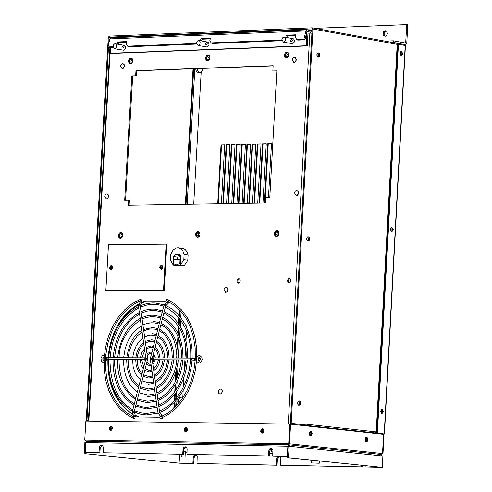 <?xml version="1.0" encoding="UTF-8"?>
<svg xmlns="http://www.w3.org/2000/svg" width="492" height="492" viewBox="0 0 492 492"><rect width="100%" height="100%" fill="white"/><g stroke="black" fill="none" stroke-linecap="round" stroke-linejoin="round"><path stroke-width="0.74" d="M312.568 462.99L319.247 463.255L312.568 462.99M313.06 463.003L318.595 463.224L313.06 463.003M182.212 456.908L185.041 457.019L182.212 456.908M272.039 452L272.943 452.068L272.039 452M272.955 451.933L271.627 451.927L272.955 451.933M310.581 435.826L309.499 434.891L309.247 433.36L309.837 431.798L310.809 431.349L311.737 431.976L312.168 433.63L311.498 435.457L310.015 435.58L309.247 433.882L309.837 431.798L311.165 431.447L312.143 433.144L311.768 435.106L310.581 435.826M310.427 431.392L311.172 432.056L311.547 433.458L311.122 435.143L310.36 435.777L311.122 435.143L311.547 433.458L311.172 432.056L310.427 431.392M366.312 441.816L365.255 440.9L365.009 439.374L365.581 437.837L366.534 437.388L367.45 438.009L367.868 439.645L367.21 441.453L365.753 441.576L365.009 439.897L365.581 437.837L366.884 437.486L367.844 439.159L367.475 441.109L366.312 441.816M366.159 437.431L366.884 438.089L367.247 439.473L367.02 440.771L366.085 441.767L367.02 440.771L367.247 439.473L366.884 438.089L366.159 437.431M384.031 434.387L383.563 434.338L384.031 434.387L382.991 453.673L382.518 453.624L382.991 453.673L384.031 434.387M187.569 429.688L186.068 427.45L185.693 427.493L184.543 428.557L184.402 430.666L185.773 431.878L187.569 429.688L186.068 427.45L185.693 427.493L184.365 429.055L184.832 431.416L185.773 431.878L187.569 429.688M186.425 427.517L185.312 428.237L184.832 429.528L185.023 430.924L185.964 431.865L185.023 430.924L184.832 429.528L185.312 428.237L186.425 427.517M112.711 428.501L111.247 426.287L110.878 426.336L109.753 427.388L109.611 429.473L110.952 430.666L112.711 428.501L111.247 426.287L110.878 426.336L109.575 427.88L110.03 430.211L110.952 430.666L112.711 428.501M111.598 426.355L110.515 427.074L110.042 428.347L110.233 429.731L111.143 430.66L110.233 429.731L110.042 428.347L110.515 427.074L111.598 426.355M264.063 430.9L262.531 428.637L262.144 428.68L260.969 429.756L260.711 431.373L261.27 432.646L262.23 433.108L264.063 430.9L262.531 428.637L262.144 428.68L260.785 430.26L261.27 432.646L262.23 433.108L264.063 430.9M262.888 428.698L261.744 429.424L261.252 430.734L261.449 432.148L262.414 433.101L261.449 432.148L261.252 430.734L261.744 429.424L262.888 428.698M288.644 443.753L288.699 444.756L289.499 443.778L382.518 453.606L383.563 434.319L290.317 424.159L289.499 443.778L382.518 453.606L381.731 454.565L381.251 454.559L382.518 453.606L383.563 434.319L290.581 424.159L289.499 443.778L288.699 444.756L288.644 443.753L289.235 443.766L288.103 443.698L288.699 444.756L381.724 454.565L288.699 444.756L288.103 443.698L288.644 443.753M290.317 424.147L289.235 443.766L84.741 440.125L85.842 421.066L289.776 424.086L288.693 443.71L84.741 440.125L85.294 440.18L84.741 440.125L85.842 421.066L289.776 424.086L290.317 424.147L289.235 443.766L288.693 443.71L289.776 424.086L290.317 424.147M85.897 441.158L85.294 440.131L85.897 441.158L288.699 444.756L86.647 441.238L85.897 441.158L86.647 441.238L85.897 441.158L85.245 440.186L85.891 441.158M382.518 453.661L382.991 453.673L382.518 453.661M385.211 36.254L384.191 34.914L384.129 33.185L384.812 31.703L386.208 30.855M387.358 33.37L386.786 35.147L385.316 36.236L383.963 35.916L383.127 34.569L383.514 31.912L385.095 30.676L386.829 31.402L387.358 33.37M384.972 41.113L393.311 40.793L405.672 43.05L406.761 24.6L407.782 24.791L406.792 43.093L405.365 44.655M406.761 24.6L314.972 28.345M392.136 42.423L393.225 42.38L393.311 40.793M393.225 42.38L398.169 43.284M405.267 44.575L405.679 44.649M181.905 265.366L176.284 265.003L173.504 263.767L173.768 259.118L176.628 259.881L180.078 259.063L179.814 263.73L180.416 263.81M176.284 265.003L179.814 263.73M180.343 265.551L179.752 265.471M178.258 259.604L174.654 259.112M180.681 259.143L180.078 259.063M179.758 254.561L180.828 256.523L180.343 265.157L184.328 265.698L187.809 260.17L188.098 255.022L184.106 254.475L182.883 250.932L180.484 248.46L178.165 247.734L176.216 247.962L173.043 250.065L170.65 254.598L170.355 259.739L173.202 265.213L173.688 256.584L175.306 254.555L180.576 255.274M187.809 260.17L183.817 259.628L184.106 254.475M188.098 255.022L186.868 251.486L185.017 249.376L182.735 248.362L178.165 247.734M177.225 265.133L177.194 265.754L173.202 265.213M177.544 259.505L177.68 257.132L173.688 256.584M180.792 255.889L178.639 255.305L179.525 256.227L180.828 256.215M178.639 255.305L177.68 257.132M179.439 254.518L175.306 254.555M180.343 265.157L183.817 259.628M110.915 269.85L109.937 267.796L111.481 265.618M109.236 267.697L111.051 265.514L112.348 266.744L112.151 268.81L111.007 269.825L110.632 269.862L109.236 267.697M161.136 269.493L160.146 267.42L161.714 265.231M159.445 267.328L161.284 265.127L162.6 266.363L162.403 268.447L161.241 269.475L159.445 267.328M166.136 244.137L108.48 244.752L105.835 290.686L163.498 290.452L166.136 244.137L166.837 244.235L164.205 290.544L163.498 290.452M105.835 290.686L164.205 290.544M380.999 410.045L380.986 412.923M390.802 228.177L390.857 231.031M197.077 68.609L198.067 71.42L199.943 72.527L198.208 72.545L197.114 72.01L196.179 70.774L195.613 68.659M199.943 72.527L201.886 71.451L202.796 68.406M176.474 405.82L177.095 399.455M178.664 397.474L181.259 397.247L179.74 397.751L178.737 399.061L178.036 404.104M400.291 52.14L400.414 54.975M303.939 425.623L303.718 424.799M303.097 425.531L303.484 424.774M304.985 424.885L303.958 425.605L374.922 433.378M374.941 433.36L376.22 431.878L376.214 432.732M375.937 432.689L376.392 432.72M193.208 68.745L185.527 204.358M179.1 317.801L178.75 324.05M178.608 326.46L178.209 333.588M178.03 336.725L177.452 346.885M176.068 371.362L175.503 381.398M175.312 384.658L174.918 391.681M174.777 394.209L174.426 400.359M111.666 37.767L108.295 37.343L109.249 36.119L312.082 27.829L312.949 29.016L312.039 28.893M108.689 43.751L109.249 36.119M312.082 27.829L312.026 28.893L109.187 37.152L112.527 37.73M397.579 45.639L397.647 44.452L396.78 43.284M381.872 409.344L382.616 411.22L381.946 413.544M381.288 413.335L381.306 409.627M391.65 227.445L392.456 229.666L391.823 231.64M391.171 231.443L391.097 227.747M401.109 51.383L401.946 53.197L401.386 55.565M400.734 55.375L400.574 51.703M376.245 432.745L376.792 432.8M376.792 432.88L375.863 432.776M397.733 45.861L397.407 45.799L397.733 45.836M309.671 432.019L310.557 432.456L310.87 433.637L310.581 434.694L309.671 435.199M309.536 434.971L309.56 432.216M365.421 438.046L366.276 438.483L366.577 439.651L366.294 440.697L365.421 441.201M365.279 440.949L365.298 438.261M298.964 405.402L297.881 404.467L297.623 402.93L298.207 401.367L299.185 400.918L300.12 401.546L300.563 403.2L300.163 404.676L298.964 405.402M298.656 405.316L299.548 404.27L299.751 403.016L298.712 400.992M308.01 241.197L306.94 240.25L306.676 238.725L307.229 237.181L308.183 236.72L309.13 237.328L309.603 238.964L309.253 240.44L308.01 241.197M307.752 241.123L308.453 240.428L308.791 238.811L307.709 236.812M318.146 57.256L317.088 56.291L316.811 54.784L317.34 53.259L318.256 52.798L319.222 53.382L319.726 54.993L319.173 56.838L318.146 57.256M317.943 57.195L318.625 56.475L318.914 54.87L317.789 52.896M397.647 44.452L312.949 29.016L291.19 423.354L290.378 423.341L312.137 29.053M291.19 423.354L305.194 424.885L290.378 423.341M305.194 424.885L305.237 424.104L376.22 431.878L397.13 45.559M182.753 397.942L183.172 390.58M183.362 387.179L183.916 377.339M184.266 371.159L184.906 359.923M185.004 358.096L185.632 347.044M185.97 341.005L186.536 331.036M186.72 327.777L187.144 320.304M193.707 204.229L201.173 72.152M88.388 420.574L86.198 420.34L88.394 420.5M86.198 420.34L108.295 37.343M108.486 47.269L86.961 420.353M278.349 235.33L278.558 231.591M276.953 233.454L276.916 234.186M264.438 203.067L267.734 143.805L271.473 143.713L268.466 197.71M271.467 143.812L268.257 143.892L264.967 203.061M267.734 143.805L268.257 143.892M259.216 203.153L262.513 143.935L266.246 143.842L262.943 203.091M266.24 143.941L263.036 144.021L259.745 203.147M262.513 143.935L263.036 144.021M254.001 203.239L257.304 144.064L261.024 143.971L257.722 203.178M261.018 144.07L257.826 144.15L254.53 203.233M257.304 144.064L257.826 144.15M248.792 203.325L252.095 144.193L255.815 144.101L252.513 203.264M255.809 144.199L252.617 144.279L249.321 203.319M252.095 144.193L252.617 144.279M243.595 203.411L246.898 144.322L250.612 144.23L247.31 203.35M250.606 144.328L247.421 144.402L244.118 203.399M246.898 144.322L247.421 144.402M238.405 203.497L241.707 144.451L245.416 144.359L242.107 203.436M245.41 144.457L242.23 144.531L238.928 203.485M241.707 144.451L242.23 144.531M233.22 203.577L236.523 144.58L240.225 144.488L236.923 203.522M240.219 144.58L237.046 144.66L233.743 203.571M236.523 144.58L237.046 144.66M228.042 203.663L231.351 144.703L235.047 144.617L231.738 203.602M235.041 144.709L231.873 144.789L228.571 203.657M231.351 144.703L231.873 144.789M222.87 203.75L226.179 144.833L229.869 144.74L226.566 203.688M229.869 144.839L226.701 144.919L223.399 203.743M226.179 144.833L226.701 144.919M217.71 203.836L221.019 144.962L224.709 144.869L221.394 203.774M224.703 144.968L221.541 145.042L218.239 203.823M221.019 144.962L221.541 145.042M393.329 229.782L391.872 231.775L391.263 231.523L390.494 229.493L391.115 227.734L391.952 227.365L393.329 229.782M391.632 231.732L392.714 229.789L391.577 227.421M402.843 53.751L401.447 55.701L400.826 55.455L400.014 53.462L400.599 51.678L401.423 51.297L402.843 53.751M401.201 55.657L402.228 53.776L401.048 51.359M383.502 411.638L381.983 413.686L381.386 413.428L380.654 411.355L381.312 409.621L382.173 409.27L383.502 411.638M381.743 413.637L382.881 411.632L381.792 409.313M384.055 433.913L376.774 433.175L397.819 44.255L398.44 44.237L377.395 433.181L384.055 433.913L384.467 433.563L384.074 433.581M376.774 433.175L377.395 433.181M397.044 43.327L405.101 44.508L405.426 45.596M405.15 45.455L398.292 44.077L398.336 43.278M398.292 44.077L397.622 44.108M187.538 429.983L186.314 429.965M186.327 430.211L187.489 430.229M187.163 431.017L186.603 431.004M264.032 431.201L262.74 431.287M262.753 431.423L263.983 431.447M262.992 430.119L262.882 431.183M263.7 432.161L263.964 431.527M263.65 432.24L263.042 432.228M398.44 44.237L405.666 45.584M381.577 433.698L381.128 434.055M380.58 433.993L380.697 433.6M309.831 432.573L309.646 434.86M375.199 433.212L377.487 433.249M376.786 432.991L375.63 432.972M113.105 46.728L107.902 46.931L108.91 47.515L113.209 47.343M196.468 43.45L127.606 46.156L126.333 43.899L126.911 41.574L117.693 41.943L117.157 44.102M117.693 41.943L118.701 42.527L118.264 44.292M126.751 42.207L118.701 42.527M127.606 46.156L128.615 46.74L196.579 44.077M281.867 40.092L211.154 42.872L209.838 40.59L210.41 38.235L200.97 38.616L200.441 40.774M200.97 38.616L201.972 39.206L201.542 40.965M210.25 38.874L201.972 39.206M211.154 42.872L212.157 43.462L281.978 40.725M309.216 31.863L306.891 31.562L304.917 39.827L303.915 39.225L296.738 39.508L295.372 37.201L295.944 34.815L286.27 35.203L285.754 37.361M286.27 35.203L287.273 35.805L286.854 37.558M295.784 35.467L287.273 35.805M296.738 39.508L297.74 40.11L304.917 39.827M312.045 30.75L306.977 29.834L305.889 30.959L303.915 39.225M107.902 46.931L109.894 38.886L111.106 37.804M281.867 39.692L283.447 42.158L284.321 41.992L285.557 40.461L285.458 38.075L284.567 37.177L283.447 37.171L282.377 38.087L281.867 39.692M196.468 43.05L198.012 45.492L198.454 45.467L199.832 44.348L200.164 41.961L199.432 40.762L198.251 40.492L196.972 41.469L196.468 43.05M113.105 46.334L114.611 48.745L115.442 48.579L116.622 47.078L116.524 44.747L115.675 43.88L114.611 43.874L113.59 44.772L113.105 46.334M114.611 48.745L123.843 50.233L125.417 48.597L125.589 47.361L125.073 45.873L124.082 45.301L123.178 45.51L122.244 46.549L121.899 47.853M124.685 45.516L122.963 48.038M198.012 45.492L207.224 47.004L208.842 45.35L209.02 44.108L208.491 42.595L207.476 42.017L206.548 42.22L205.595 43.271L205.238 44.594M208.079 42.226L206.302 44.784M283.447 42.158L292.642 43.702L294.296 42.029L294.48 40.768L293.939 39.237L292.9 38.647L291.947 38.85L290.969 39.914L290.606 41.26M293.509 38.856L291.67 41.451M307.272 45.928L306.208 45.738L306.971 31.457L308.06 31.648L307.272 45.928L111.278 53.444L110.214 53.259L110.546 47.447M306.208 45.738L110.214 53.259M160.134 418.723L168.258 414.565L175.792 408.532L182.47 400.82L188.079 391.693L192.415 381.46L195.33 370.47L196.732 359.099L196.579 347.746L194.881 336.792L191.708 326.62L187.163 317.518L181.376 309.769L174.543 303.662L166.794 299.37L166.351 300.71L173.744 304.831L180.361 310.766L185.982 318.318L190.41 327.211L193.504 337.168L195.164 347.899L195.312 359.031L193.94 370.175L191.087 380.949L186.849 390.974L181.376 399.91L174.869 407.444L167.557 413.329L159.703 417.376L160.177 418.71M167.643 299.72L168.104 299.923M162.458 418.354L160.89 418.71L162.458 418.354M190.361 358.127L153.246 357.918L153.153 359.738L190.293 359.953L190.361 358.127L191.406 358.164L191.302 359.99L190.275 359.953M144.783 359.689L144.869 357.875L144.783 359.689M106.506 359.707L105.479 358.908M105.503 358.551L107.121 357.905M293.964 62.453L292.18 59.673L293.269 57.662L294.228 57.293L295.212 57.601L295.969 58.825L295.883 60.707L294.997 62.017L293.761 62.416L295.2 62.053L296.079 60.737L296.264 59.471L295.71 57.927L294.653 57.33M122.102 68.616L123.467 68.253L124.451 66.352L124.205 64.624L122.951 63.652M120.558 66.186L121.05 64.618L122.071 63.72L123.141 63.72L124.002 64.587L124.107 66.93L122.92 68.443L122.09 68.616L120.558 66.186M296.289 195.668L294.444 192.852L295.489 190.871L296.43 190.49L297.439 190.785L298.22 191.978L298.183 193.866L297.316 195.213L296.092 195.638L297.512 195.244L298.38 193.897L298.527 192.618L297.943 191.099L296.867 190.521M106.297 198.934L107.65 198.547L108.603 196.609L108.314 194.887L107.035 193.946M104.704 196.456L105.177 194.924L106.389 193.959L107.57 194.205L108.308 195.361L108.049 197.741L106.721 198.897L106.284 198.934L104.704 196.456M220.201 394.209L218.805 393.526L218.263 391.595L219.26 389.449L220.152 389.061L221.166 389.32L221.966 390.463L221.997 392.339L221.172 393.729L219.998 394.184L221.701 393.403L222.304 391.724L222.169 390.488L221.369 389.344L220.576 389.074M225.859 292.445L223.971 289.868L224.795 287.875L226.548 287.389L227.476 288.244L227.802 289.985L227.169 291.639L225.656 292.42L227.372 291.664L228.005 290.009L227.888 288.773L227.409 287.882L226.332 287.328M286.387 58.093L288.164 56.998L288.835 55.03L288.287 52.89L286.965 52.078L285.385 52.656L284.321 54.71L284.843 57.3L286.387 58.093M287.5 52.226L286.159 52.89L285.219 54.667L285.237 56.457L286.467 58.087M207.532 60.99L209.272 59.907L209.936 57.958L209.395 55.842L208.104 55.042L206.56 55.621L205.515 57.656L206.031 60.215L207.532 60.99M208.633 55.19L207.329 55.854L206.412 57.613L206.628 59.926L207.63 60.983M130.411 63.825L132.114 62.755L132.766 60.824L132.237 58.726L130.97 57.939L129.464 58.517L128.443 60.528L128.947 63.062L130.411 63.825M131.499 58.087L130.226 58.757L129.341 60.491L129.55 62.767L130.528 63.812M265.785 197.753L269.788 197.686L276.842 70.854L272.839 70.996L273.134 65.713L135.964 70.614L135.669 75.793L131.825 75.928L124.697 200.17L128.541 200.103L128.246 205.299L265.489 203.055L265.785 197.753M128.541 200.103L129.408 200.226L129.119 205.287M131.825 75.928L132.686 76.076L125.571 200.152M135.669 75.793L132.686 76.076M135.964 70.614L136.831 70.762L136.53 75.94M273.122 65.891L136.831 70.762M272.839 70.996L276.83 71.032M177.231 265.133L179.266 265.403M162.409 265.908L161.634 265.772L160.736 266.609L160.902 268.687L161.991 269.026L161.438 267.248L162.415 265.914M112.158 266.277L111.118 266.283L110.337 267.636L110.682 269.05L111.739 269.395M112.17 266.307L111.223 267.623L111.764 269.37M164.949 301.202L145.183 301.252L141.462 302.617M165.3 301.313L145.183 301.252M134.937 415.537L138.578 416.982L158.35 417.265M139.162 303.687C121.001 314.486 110.614 332.481 108 357.666M107.889 359.48L107.883 359.486C107.434 385.119 115.841 403.502 133.104 414.621M146.05 301.362L141.671 303.01M138.646 304.523L130.835 310.022L125.368 315.532L120.466 322.094L115.103 332.118M109.778 376.731C113.258 394.338 120.964 406.798 132.895 414.11M135.325 415.408L139.193 416.995M103.72 356.995L102.853 358.809L103.308 360.495M104.156 357.586L104.009 360.341M198.676 357.77L198.245 360.605M199.789 357.641L198.922 359.443L199.358 361.134M289.032 282.925L290.366 282.125L290.852 280.649L290.397 279.044L289.37 278.46L288.214 278.933L287.488 280.489L287.968 282.402L289.032 282.925M289.88 278.601L288.976 279.155L288.373 280.44L288.57 282.107L289.296 282.894M238.472 283.183L239.795 282.39L240.268 280.92L239.825 279.327L238.811 278.743L237.673 279.216L236.947 280.766L237.175 282.267L238.472 283.183M239.315 278.89L238.435 279.444L237.839 280.717L238.03 282.371L238.749 283.152M112.354 426.988L111.167 427.277L110.663 428.458L111.057 429.873L112.004 430.211M112.416 427.087L111.549 428.403L112.09 430.119M187.212 428.169L185.97 428.446L185.453 429.645L185.859 431.072L186.855 431.41M187.255 428.243L186.314 429.867L186.923 431.336M263.706 429.381L262.66 429.436L261.879 430.851L262.298 432.296L263.343 432.628M263.73 429.424L262.765 430.795L263.386 432.585M120.392 238.319L122.121 237.261L122.754 235.305L122.182 233.183L120.866 232.408L119.365 233.03L118.406 235.084L118.677 237.089L119.402 237.999L120.392 238.319M121.401 232.538L120.146 233.239L119.304 235.004L119.587 237.298L120.595 238.306M197.569 237.421L199.334 236.351L199.98 234.377L199.395 232.23L198.048 231.443L196.517 232.07L195.533 234.149L196.148 236.707L197.569 237.421M198.583 231.578L197.298 232.279L196.431 234.063L196.505 235.846L197.759 237.408M276.486 236.504L278.288 235.422L278.946 233.423L278.343 231.258L276.965 230.459L275.403 231.092L274.401 233.19L274.684 235.237L275.446 236.172L276.486 236.504M277.513 230.588L276.184 231.295L275.292 233.103L275.372 234.912L276.664 236.492M317.186 56.475L317.082 53.671M297.931 404.565L297.961 401.73M307.014 240.385L306.977 237.562M302.894 424.713L302.851 425.5M311.977 32.005L310.796 31.796L309.843 33.099L311.91 33.228M183.719 451.49L185.336 451.73M288.484 457.732L382.272 467.4L287.488 457.714L288.484 457.732L289.118 446.226L288.121 446.207L287.488 457.714M99.027 452.732L85.214 452.462L99.901 452.818L99.027 452.732L99.304 447.997L100.171 448.083L99.901 452.818M382.272 467.4L382.887 456.09L289.96 446.318L288.933 444.811L287.863 446.195L287.303 456.379L272.722 456.096L272.931 450.334L272.297 448.975L271 448.323L269.837 448.71L268.921 449.94L268.38 456.01L186.917 454.43L187.132 448.741L186.517 447.4L185.25 446.754L183.897 447.326L183.11 448.655L182.68 454.35L103.166 452.812L103.443 447.781L102.785 445.857L101.758 445.242L100.663 445.457L99.698 446.521L99.304 447.997M102.084 445.34L100.171 448.083M103.166 452.812L182.68 454.35M185.792 446.865L183.817 449.645L183.547 454.436M186.917 454.43L268.38 456.01M271.547 448.433L269.518 451.25L269.247 456.096M272.722 456.096L287.556 456.453M382.075 456.004L381.048 454.528L288.921 444.811L288.743 446.219M85.159 453.753L179.691 463.218L85.159 453.753L85.233 452.462M84.218 453.735L84.864 442.566L85.78 442.579M86.18 441.521L85.713 442.579M85.214 452.462L85.786 442.566L86.838 441.226L288.909 444.811M289.96 446.318L289.118 446.226M365.999 465.807L365.931 467.006L381.288 467.382M381.288 467.388L365.931 467.006M179.592 454.362L179.1 463.15L179.943 463.23L193.713 463.519L192.87 463.433L193.282 456.933L194.125 455.346L195.441 454.786L196.486 455.229L197.2 456.435L196.991 463.519L197.833 463.605L277.076 465.241L276.233 465.155L276.645 458.575L277.506 456.97L278.853 456.41L280.114 457.043L280.729 458.366L280.458 465.241L362.444 467L362.53 465.444M362.444 467L361.608 466.914L361.694 465.358M280.458 465.241L361.608 466.914M277.076 465.241L277.408 459.245L279.376 456.514M196.991 463.519L276.233 465.155M193.713 463.519L194.045 457.597L195.964 454.897M179.1 463.15L192.87 463.433M121.389 237.993L119.876 237.064L119.581 235.342L120.528 233.392L122.078 233.054M122.274 233.319L120.958 235.336L121.647 237.796M198.596 237.089L196.72 234.333L197.735 232.39L199.297 232.113M199.475 232.347L198.048 234.77L198.823 236.916M277.537 236.166L275.594 233.38L276.627 231.418L278.257 231.148M278.411 231.351L276.916 233.823L277.74 236.019M131.321 63.529L129.851 62.552L129.611 60.817L130.595 58.923L132.157 58.622M132.348 58.892L130.995 60.842L130.983 62.127L131.592 63.333M208.467 60.694L206.658 58.228L206.726 57.718L207.747 55.99L209.321 55.744M209.494 55.99L208.005 58.462L208.706 60.522M287.34 57.792L285.489 55.049L286.578 53.038L288.22 52.804M288.373 53.013L286.805 55.541L287.556 57.644M140.632 299.72L141.53 299.806L141.807 301.75L140.011 302.008L139.876 301.079M133.744 418.268L134.765 418.409L135.263 416.472L133.504 416.011L133.51 415.599L135.189 414.904L134.15 412.382L132.465 413.071L132.391 411.429L134.15 411.884L147.588 359.381L145.829 358.92L145.853 358.551L147.649 358.293L140.214 305.735L138.418 305.993L139.052 304.234L140.035 304.603L140.226 305.415M140.245 299.443L140.564 300.79L140.245 299.443M133.449 418.354L133.904 417.025L133.449 418.354M405.771 42.909L405.039 42.939M176.733 401.22L178.196 401.232M304.542 424.879L304.64 425.211L375.617 432.972M194.832 68.689L187.151 204.334M181.074 311.62L180.736 317.592M180.613 319.825L180.238 326.411M180.09 329.068L179.642 336.946M179.426 340.747L178.448 358.059M178.344 359.886L177.354 377.389M177.132 381.318L176.69 389.086M176.536 391.866L176.167 398.348M176.031 400.697L175.699 406.62M174.5 407.794L174.832 402.013M174.955 399.768L175.312 393.526M175.459 390.925L175.865 383.705M176.062 380.273L176.69 369.221M177.827 349.025L178.461 337.85M178.651 334.548L179.063 327.217M179.205 324.738L179.562 318.398M179.685 316.264L180.01 310.52M186.025 204.352L193.7 68.726M173.811 408.44L174.137 402.733M174.26 400.543L174.605 394.418M174.752 391.909L175.146 384.947M175.324 381.731L175.878 371.946M176.327 364.074L176.567 359.873M176.665 358.053L176.892 354.031M177.335 346.294L177.895 336.393M178.067 333.305L178.473 326.227M178.608 323.841L178.959 317.623M179.076 315.538L179.395 309.917M185.373 204.364L193.055 68.751M404.473 45.332L405.057 45.313M186.314 429.836L187.557 429.854M262.943 431.047L264.05 431.066M384.234 433.526L405.199 45.467M375.802 432.837L376.521 432.849M109.894 38.886L305.889 30.959M166.886 302.149L167.145 301.664L168.91 302.119L168.147 303.466L166.862 302.174L164.648 304.296M160.644 416.995L162.04 416.386M162.366 416.232L161.819 415.057L160.38 416.183L158.406 413.637L159.789 412.849L159.611 411.945L157.803 412.204L150.324 359.388L152.126 359.123L152.145 358.754L150.386 358.299L163.854 305.673M165.38 306.129L165.902 305.2L164.623 304.32L163.854 305.667L165.38 306.129M191.302 359.99L194.752 360.199L194.857 358.367L195.342 358.391M144.869 357.875L108.228 357.666L108.154 359.474L107.797 359.492L108.172 359.474M107.957 359.474L107.207 359.326L106.844 358.471L107.311 357.801L108.166 357.666M106.961 358.139L106.838 359.265L107.846 359.646L107.17 359.713M107.158 357.905L107.108 359.713L106.438 359.707M88.818 421.109L110.368 47.453M307.974 33.173L309.843 33.099L288.257 424.067M290.348 424.159L290.397 423.341M182.95 449.559L183.817 449.645M268.65 451.158L269.518 451.25M381.048 454.528L288.933 444.811L86.844 441.226M85.786 442.566L287.863 446.195M272.851 453.765L269.382 453.698M187.046 452.13L185.318 452.099M185.306 452.265L187.04 452.296M269.37 453.864L272.845 453.932M277.408 459.245L276.565 459.159M194.045 457.597L193.202 457.511M141.524 303.3L141.204 302.346L140.195 302.149L138.67 304.487M319.247 463.255L319.369 460.998M311.651 462.843L311.799 460.217M185.343 451.613L185.041 457.019L185.343 451.613M376.466 432.708L397.413 45.658M312.192 27.835L396.89 43.29M405.426 45.547L384.467 433.563M306.977 29.834L110.989 37.792M292.9 38.647L284.351 37.109M207.476 42.017L198.891 40.498M124.082 45.301L115.46 43.813M169.322 300.507L169.408 300.169M167.145 301.664L167.286 301.11M162.692 418.452L162.588 417.696M160.613 416.755L160.38 416.183M161.819 415.057L159.838 412.511L166.542 409L174.617 402.235L181.523 393.348L184.42 388.243L188.934 377.026L191.376 366.276L192.058 360.039M158.406 413.637L157.803 412.204M159.611 411.945L152.126 359.123M150.324 359.388L150.38 358.299M152.145 358.754L165.62 306.122M165.902 305.612L168.147 303.466M196.579 361.368L198.989 363.047L200.158 362.782L201.148 362.026L202.169 359.609L201.806 357.346L200.023 355.728L198.743 355.704L196.818 357.198M199.063 361.214L200.305 359.677L200.207 358.262L199.34 357.463L198.307 358.281L198.036 359.142L198.454 360.913L199.063 361.214M194.752 360.199L195.238 360.218M191.406 358.164L194.857 358.367M144.796 359.689L108.154 359.474M157.748 411.804L146.062 413.581L140.607 412.831L134.464 410.666M132.803 409.818C117.895 401.189 110.282 384.412 109.956 359.486M110.067 357.678L111.247 348.779L113.068 341.46L115.595 334.498L118.781 328.01L123.351 321.055L126.807 316.983L134.525 310.39L138.695 307.949M140.411 307.131L147.071 304.985L152.133 304.357L158.83 304.849L163.713 306.215M165.417 306.91C183.061 317.383 191.505 334.462 190.736 358.133M190.638 359.959L189.205 370.285L186.732 379.191L182.52 388.803L179.931 393.188L173.928 400.9L170.57 404.147L167.022 406.958L159.494 411.14M158.11 413.175L146.21 415.002L140.054 414.147L134.119 412.068M140.208 305.686L146.548 303.65L151.911 302.949L155.128 302.974L164.18 304.88M165.927 305.587L170.14 307.808L174.1 310.655L177.772 314.087L180.625 317.445L184.949 324.154L188.331 331.78L190.699 340.138L191.991 349.031L192.157 358.207M138.486 306.473C121.149 316.251 111.21 333.312 108.652 357.672M132.44 411.226C116.235 401.183 108.271 383.932 108.547 359.474M103.996 360.568L103.099 360.292L102.717 358.877L103.172 357.475L104.199 356.971M103.953 362.432L102.785 362.26L101.438 361.054L100.934 358.496L102.207 355.857L104.359 355.156M105.706 355.827L106.733 357.905M106.647 359.707L105.374 361.817M156.899 405.832L146.499 407.425L141.548 406.736L135.983 404.731M134.328 403.858C121.37 396.103 114.753 381.325 114.47 359.511M114.575 357.702L115.632 349.824L117.262 343.318L119.525 337.125L122.373 331.356L126.426 325.224L129.39 321.743L132.582 318.668L139.537 313.902M141.253 313.066L147.231 311.085L151.782 310.501L156.315 310.692L162.194 312.162M163.898 312.863C179.537 322.475 186.948 337.555 186.124 358.102M186.025 359.929L184.783 368.883L183.608 373.625L180.244 382.616L178.092 386.767L172.975 394.172L170.06 397.351L164.611 401.872L158.645 405.156M157.102 407.265L146.579 408.846L135.626 406.128M141.044 311.614L145.804 309.972L151.616 309.093L154.525 309.105L162.544 310.778M164.248 311.473L171.499 315.981L174.746 319.037L177.274 322.002L181.105 327.949L184.113 334.701L186.222 342.106L187.378 349.978L187.544 358.108M187.446 359.941L186.16 369.271L184.801 374.609L183.024 379.75L178.288 389.221L175.392 393.422L168.707 400.513L165.011 403.311L158.855 406.607M139.328 312.426C123.701 321.86 114.98 336.952 113.166 357.696M113.062 359.504C112.822 380.993 119.79 396.244 133.965 405.279M156.056 399.867L147.68 401.294L137.502 398.791M135.86 397.887C124.857 391.017 119.23 378.231 118.984 359.535M119.095 357.727C119.132 343.072 126.229 330.452 140.38 319.874M142.09 319.007L146.124 317.512L151.604 316.633L156.886 317.026L160.675 318.103M162.372 318.816C175.589 326.78 181.972 339.867 181.517 358.078M181.419 359.904L179.328 371.718L176.437 379.48L174.598 383.065L172.514 386.417L167.71 392.253L162.926 396.294L157.797 399.178M156.259 401.294L146.967 402.69L137.145 400.193M141.887 317.549L146.997 315.833L151.333 315.237L153.928 315.243L161.025 316.725M162.729 317.42C176.197 324.702 182.932 338.256 182.938 358.084M182.84 359.91L182.065 366.214L180.613 372.37L178.535 378.25L175.859 383.723L171.044 390.703L168.079 393.883L164.888 396.613L158.006 400.629M140.171 318.386C127.336 325.87 119.839 338.982 117.68 357.721M117.576 359.529C117.01 376.983 122.982 390.242 135.491 399.313M155.208 393.901L148.03 395.137L139.021 392.85M137.391 391.903C128.338 385.913 123.713 375.132 123.51 359.566M123.621 357.752L125.023 349.332L126.739 344.006L129.027 339.056L131.831 334.585L135.091 330.704L141.229 325.864M142.932 324.954L146.388 323.613L151.081 322.789L154.593 322.906L159.15 324.043M160.847 324.775C171.025 329.745 176.382 340.839 176.917 358.053M176.812 359.88L175.933 366.22L174.457 371.737L170.134 381.011L164.119 388.373L156.954 393.194M155.41 395.328L147.366 396.54M153.35 321.381L159.506 322.666M161.204 323.373L164.949 325.593L168.356 328.545L171.357 332.174L173.879 336.38L175.675 340.513L177.384 346.528L178.276 353.274L178.338 358.059M178.239 359.886C176.364 376.854 169.334 388.446 157.157 394.652M154.365 387.936L148.381 388.988L140.546 386.897M138.929 385.888L133.922 380.937L130.841 375.531L128.406 366.749L128.043 359.591M128.154 357.776L129.304 350.962L132.428 342.795L137.133 336.048L142.077 331.879M143.775 330.913L147.717 329.419L150.73 328.939L154.728 329.166L157.631 329.984M159.316 330.735L162.544 332.85L165.435 335.692L168.953 341.147L170.669 345.482L171.819 350.31L172.317 358.028M172.218 359.849L170.281 369.535L166.77 377.118L161.905 383.17L156.105 387.21M154.568 389.363L147.778 390.384L140.189 388.305M143.572 329.443L152.784 327.518L157.987 328.601M159.679 329.332L165.275 333.41L167.649 336.214L170.583 341.282L173.184 349.886L173.738 358.035M173.645 359.861L172.987 364.769L171.437 370.531L167.686 378.33L162.508 384.547L156.308 388.674M141.862 330.36C134.181 334.179 129.138 343.318 126.739 357.77M126.629 359.584L127.157 367.924L129.74 376.534L131.758 380.279L134.205 383.539L138.553 387.339M153.522 381.976L148.732 382.831L142.077 380.925M140.484 379.818L136.856 375.882L134.605 371.657L133.141 366.743L132.576 359.615M132.692 357.801L133.627 352.444L136.093 346.054L138.756 341.965L142.938 337.955M144.623 336.891L147.895 335.544L150.404 335.095L153.713 335.249L156.112 335.919M157.791 336.706L162.508 340.741L165.195 345.089L167.342 352.149L167.729 357.998M167.631 359.824L166.431 366.3L163.996 372.216L160.515 377.124L155.257 381.214M153.725 383.403L148.203 384.234M152.231 333.656L156.462 334.542M158.153 335.292L162.667 338.767L166.087 343.687L168.461 350.445L169.15 358.01M169.051 359.83L167.329 368.157L164.74 373.772L161.222 378.44L158.461 380.876L155.466 382.69M152.68 376.017L149.082 376.675L143.615 374.916M142.065 373.643L140.066 371.183L138.252 367.383L137.44 364.191L137.12 359.646M137.237 357.832L137.84 354.381L139.365 350.107L141.622 346.442L143.812 344.136M145.472 342.906L150.054 341.257L154.593 341.86M156.253 342.703L158.885 344.953L161.45 349.056L162.858 353.951L163.141 357.973M163.043 359.793L162.188 364.344L160.509 368.526L158.135 372.044L154.402 375.199M152.877 377.45L148.645 378.084L143.24 376.368M145.263 341.387L151.696 339.794L154.943 340.476M156.622 341.27L159.851 343.908L162.206 347.346L163.977 352.272L164.562 357.979M164.469 359.806L163.19 365.876L161.321 369.99L157.809 374.424L154.611 376.694M143.578 342.5L140.761 345.249L138.178 349.32L136.813 352.795L135.817 357.819M135.706 359.634L136.13 364.873L137.163 368.526L138.762 371.767L141.665 375.199M151.831 370.064L149.433 370.525L145.171 368.822M143.725 367.149L141.671 359.67M141.794 357.856L144.728 350.618M146.339 349.012L149.691 347.438L153.073 347.795M154.703 348.754L156.179 350.261L157.575 352.758L158.553 357.948M158.461 359.769L156.653 365.538L153.541 369.123M152.034 371.497L149.101 371.934L144.789 370.335M146.112 347.426L151.167 345.938L153.424 346.417M155.085 347.278L157.065 349.099L158.781 351.964L159.974 357.955M159.888 359.775L159.199 363.17L157.655 366.632L156.272 368.533L153.762 370.673M143.277 368.902L141.099 364.996L140.263 359.664M140.374 357.844L141.739 352.844L144.47 348.791M150.989 364.105L149.783 364.375L146.856 362.241M147.268 355.593L149.304 353.73L151.548 353.736M153.073 355.126L153.953 357.924M153.867 359.744L152.637 362.727M151.192 365.544L149.568 365.784L146.382 364.105M146.997 353.65L150.657 352.081L151.905 352.352M153.51 353.41L155.374 357.93M155.3 359.75L152.889 364.529M145.491 355.987L144.949 357.887M144.833 359.689L145.128 361.651M109.907 47.472L88.357 421.103M181.935 454.405L181.8 456.84M271.812 448.563L271.627 451.927M133.314 416.761L133.504 416.011M135.263 416.472L135.189 414.904M133.51 415.599L132.465 413.071M134.15 412.382L134.15 411.884M132.391 411.429L145.829 358.92M147.588 359.381L147.649 358.293M145.853 358.551L138.418 305.993M140.214 305.735L141.555 303.25L141.807 301.75M139.992 302.322L140.011 302.008M140.564 300.79L133.812 304.265L127.471 309.074L121.696 315.101L116.364 322.647L111.407 332.487L107.846 343.299L105.817 354.714L105.405 366.3L106.635 377.635L109.458 388.299L113.781 397.899L119.445 406.072L126.229 412.524L133.873 417.013M140.072 299.474L132.022 303.748L124.605 309.837L118.068 317.518L112.606 326.516L108.381 336.553L105.503 347.346L104.095 358.539L104.193 369.763L105.811 380.648L108.898 390.832L113.357 399.971L119.052 407.77L125.786 413.957L133.344 418.323"/></g></svg>
